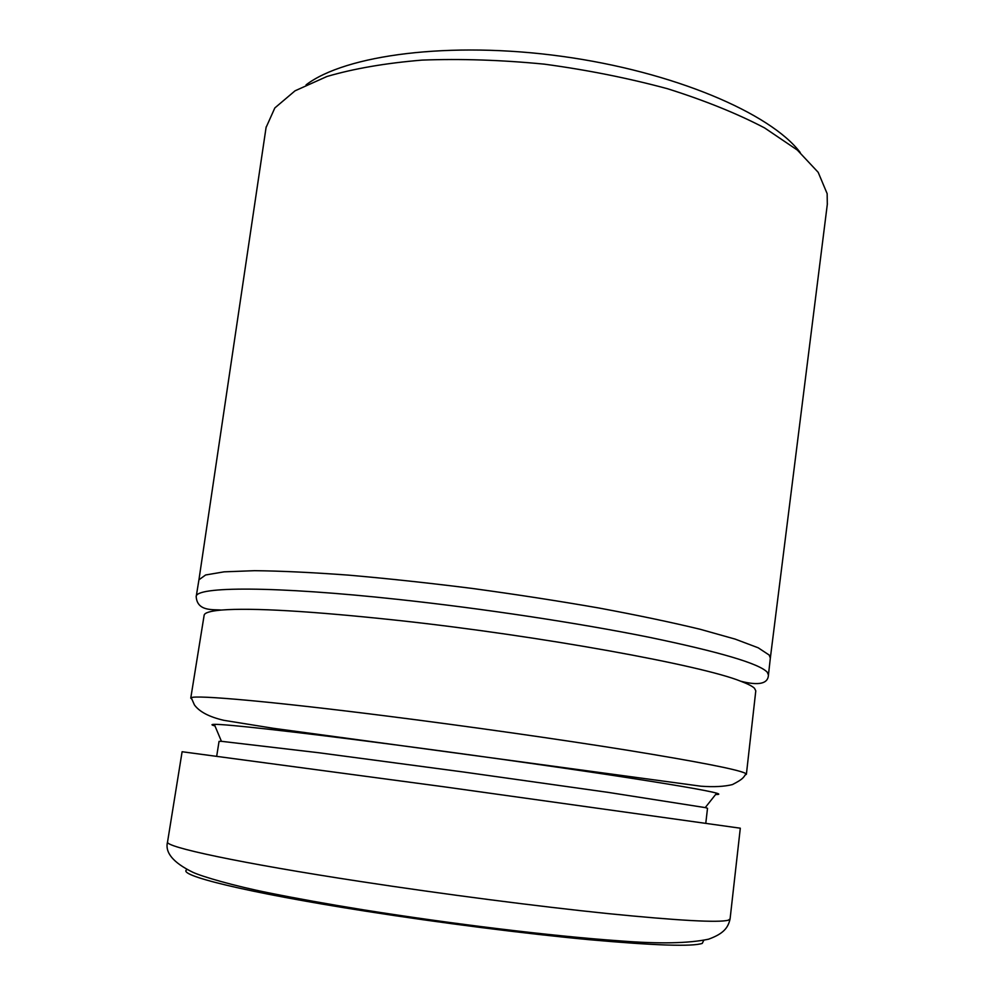 <?xml version="1.0" encoding="UTF-8"?>
<svg xmlns="http://www.w3.org/2000/svg" width="995" height="995" viewBox="0 0 995 995"><rect width="100%" height="100%" fill="white"/><g stroke="black" fill="none" stroke-linecap="round" stroke-linejoin="round"><path stroke-width="1.49" d="M730.081 918.945L740.305 828.201L444.168 786.821L182.11 751.735L167.558 841.894C164.187 846.795 239.148 863.038 361.571 881.669C443.72 894.219 538.034 906.408 607.858 913.584C678.665 920.649 718.813 922.838 728.303 920.188L730.081 918.945C728.079 927.862 723.564 933.72 708.527 939.205C688.54 943.397 659.225 943.969 620.557 940.922C551.827 936.158 451.369 923.82 363.722 909.878C328.698 904.231 297.157 898.572 269.098 892.913C234.497 886.047 201.612 876.495 192.657 872.18C173.142 862.603 164.772 852.504 167.558 841.894M705.803 823.076L707.52 808.288L705.604 807.666L608.194 792.381L463.67 772.033L318.985 752.767L221.425 741.312L219.049 741.375L216.711 756.088M716.014 794.532C719.335 794.532 719.671 794.109 717.009 793.276L716.661 793.177C706.811 790.353 670.419 784.159 607.485 774.583C545.546 765.242 462.899 753.663 390.202 744.173C292.828 731.437 225.044 723.999 214.311 724.36C211.015 724.422 211.238 724.957 214.982 725.952M745.292 774.931L746.387 774.284L744.907 773.065C736.25 769.197 697.259 761.61 627.957 750.317C559.576 739.335 466.792 726.139 385.513 715.878C270.466 701.326 195.443 694.784 191.264 697.719L191.637 699.087M746.387 774.284L755.79 690.841L754.471 688.254C752.419 686.239 747.817 683.888 740.69 681.214C702.134 665.456 540.907 635.954 399.281 620.532C311.261 611.092 251.922 607.597 221.263 610.059C210.181 611.054 204.472 612.783 204.137 615.271L190.754 698.167M196.189 596.664L198.938 579.799L205.617 574.973L224.099 571.839L254.596 570.682C280.702 570.956 312.007 572.436 348.536 575.135C387.441 578.518 428.658 582.946 472.19 588.431C515.957 594.401 558.158 600.918 598.779 607.982C637.372 615.171 671.165 622.261 700.169 629.275L735.181 639.113L758.215 647.807L769.197 655.046L770.341 658.068L768.438 675.045L767.282 672.247C759.421 663.665 719.97 651.986 648.914 637.223C578.742 623.069 482.774 608.53 398.497 599.45C273.6 585.881 195.256 586.428 196.189 596.664C197.259 611.726 213.278 609.288 221.263 610.059M827.305 204.398L827.156 193.677L818.176 172.309L797.318 150.046L764.57 127.907C737.121 113.542 704.796 100.495 667.608 88.754C628.305 78.145 587.224 69.948 544.352 64.153C501.555 59.974 460.76 58.63 421.967 60.11C385.363 63.17 353.673 68.643 326.882 76.516L295.042 90.819L274.831 107.945L266.063 127.522M800.241 152.546C770.466 113.144 673.603 71.59 561.702 56.317C449.827 40.932 345.352 54.912 306.087 84.861M703.751 940.35L702.271 943.384C692.371 946.767 654.884 945.548 589.811 939.74C525.758 933.77 440.151 922.9 365.364 911.134C244.869 892.266 175.17 874.754 187.159 869.58M191.264 697.719L194.411 704.895C199.398 711.786 209.211 716.935 223.85 720.33L273.227 728.278L700.915 786.199C713.788 787.157 724.285 786.61 732.419 784.582C743.601 778.849 743.476 777.418 746.014 773.712M740.69 681.214C758.762 685.816 768.003 683.776 768.438 675.107M770.341 658.068L827.38 203.788M198.938 579.799L266.162 126.9M705.244 807.592L716.661 793.177M221.425 741.312L214.311 724.36"/></g></svg>
